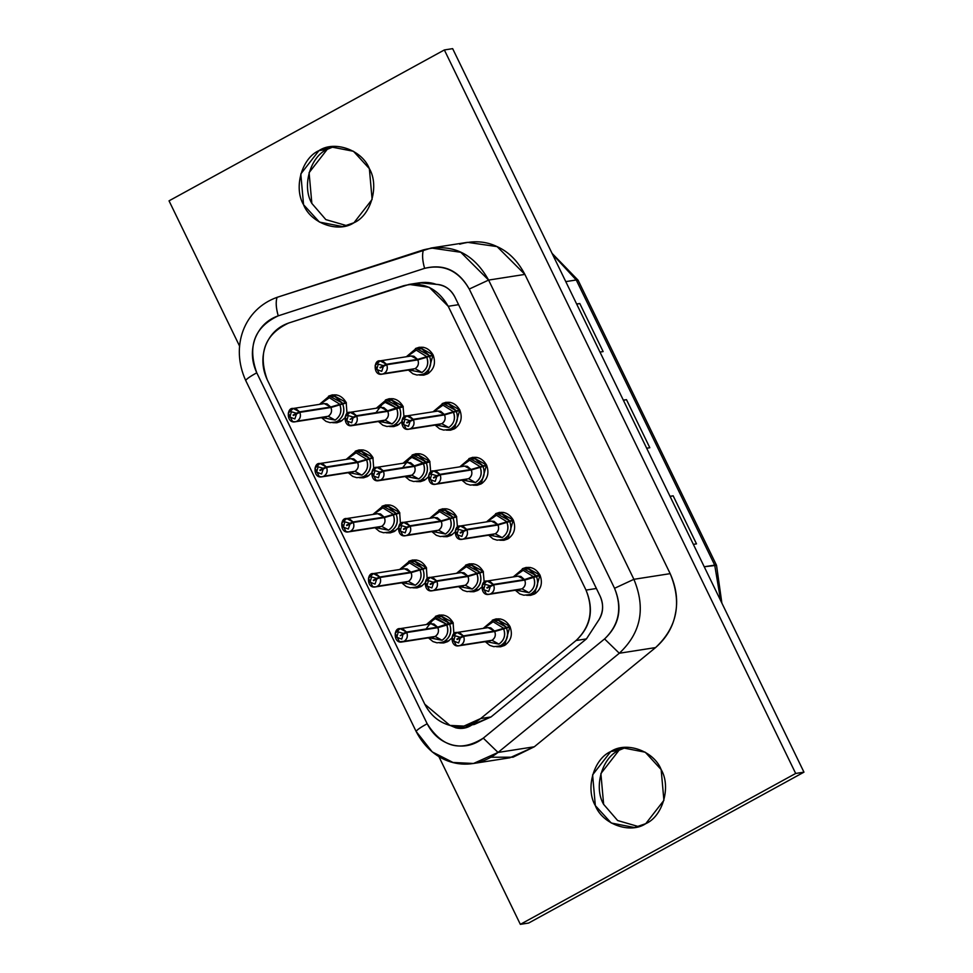 <?xml version="1.0" encoding="UTF-8"?>
<svg xmlns="http://www.w3.org/2000/svg" width="973" height="973" viewBox="0 0 973 973"><rect width="100%" height="100%" fill="white"/><g stroke="black" fill="none" stroke-linecap="round" stroke-linejoin="round"><path stroke-width="1.46" d="M576.247 279.981L565.775 281.623L576.247 279.981L714.705 565.118L576.247 279.981L578.071 280.188L576.247 279.981L552.494 254.257L576.247 279.981M704.233 566.76L716.529 565.325L714.705 565.118L720.665 600.596L714.705 565.118L704.233 566.76M670.02 496.303L673.158 495.804L696.498 543.883L693.36 544.369L696.498 543.883L673.158 495.804L670.02 496.303M623.328 400.146L626.478 399.66L649.818 447.738L646.668 448.225L649.818 447.738L626.478 399.66L623.328 400.146M576.636 304.002L579.786 303.515L603.126 351.581L599.988 352.08L603.126 351.581L579.786 303.515L576.636 304.002M576.734 304.184L579.786 303.515L576.734 304.184M623.413 400.329L626.478 399.66L623.413 400.329M670.105 496.485L673.158 495.804L670.105 496.485M452.652 48.65L803.966 772.161L528.643 923.049L520.348 924.35L438.872 756.556L520.348 924.35L528.643 923.049L803.966 772.161L452.652 48.65L444.357 49.951L452.652 48.65M327.244 149.331C310.18 156.641 301.703 186.39 311.846 203.418L325.846 219.606L346.802 225.687L325.846 219.606L311.846 203.418L309.098 172.647L327.244 149.331L318.949 150.633L300.803 173.948L303.552 204.719L319.448 222.087L342.691 226.587L353.965 222.744L372.112 199.429L369.363 168.645L353.454 151.277L330.224 146.777L318.949 150.633L327.244 149.331L334.408 146.388L327.244 149.331M619.035 750.256C601.971 757.566 593.506 787.315 603.637 804.355L617.636 820.531L638.592 826.612L617.636 820.531L603.637 804.355L600.888 773.571L619.035 750.256L610.74 751.557L592.606 774.873L595.342 805.644L611.251 823.012L634.481 827.512L645.756 823.669L663.902 800.353L661.154 769.582L645.257 752.214L622.015 747.702L610.74 751.557L619.035 750.256L626.198 747.313L619.035 750.256M239.613 346.181L169.034 200.839L444.357 49.951L795.683 773.462L803.966 772.161L795.683 773.462L520.348 924.35L795.683 773.462L444.357 49.951L169.034 200.839L239.613 346.181M645.756 823.669C630.261 834.202 602.53 824.289 595.342 805.644C585.211 788.616 593.676 758.867 610.74 751.557C626.247 741.025 653.965 750.937 661.154 769.582C671.297 786.61 662.82 816.359 645.756 823.669M353.965 222.744C338.47 233.277 310.74 223.364 303.552 204.719C293.42 187.692 301.885 157.942 318.949 150.633C334.444 140.1 362.175 150 369.363 168.645C379.494 185.685 371.029 215.434 353.965 222.744M459.706 244.187C473.316 240.343 485.77 241.146 497.081 246.607C508.538 251.703 517.806 260.971 524.885 274.41L670.178 573.644C676.381 587.558 678.12 600.949 675.396 613.817C673.024 626.782 666.42 638.033 655.583 647.58L534.311 746.778L513.051 757.189L491.122 757.237M473.51 763.477L509.791 757.809L534.311 746.778L498.042 752.445L534.311 746.778L655.583 647.58L619.302 653.248L655.583 647.58C677.281 627.257 682.146 602.603 670.178 573.644L633.897 579.312L670.178 573.644L524.885 274.41L488.604 280.078L633.897 579.312C645.865 608.283 641 632.924 619.302 653.248L498.042 752.445L473.51 763.477L453.017 762.467L432.243 751.91L416.103 731.404L245.695 380.467C230.09 346.23 244.114 309.073 277.05 297.349L431.197 248.006L460.801 252.275L488.604 280.078L524.885 274.41L497.081 246.607L467.466 242.338L431.197 248.006M416.103 731.404L416.103 731.404C433.313 764.766 469.947 774.167 498.042 752.445L619.302 653.248C641 632.924 645.865 608.283 633.897 579.312L488.604 280.078C473.316 252.931 451.594 242.861 423.437 249.854L277.05 297.349C244.114 309.073 230.09 346.23 245.695 380.467C246.558 378.959 250.243 376.393 256.75 372.781C247.276 346.096 254.44 327.11 278.229 315.836C276.028 308.052 275.639 301.885 277.05 297.349C275.602 301.849 275.991 308.015 278.229 315.836L424.605 268.353C422.367 260.533 421.978 254.367 423.437 249.854C422.014 254.403 422.404 260.569 424.605 268.353C443.907 263.561 458.782 270.458 469.254 289.054L488.604 280.078L469.254 289.054L614.559 588.288L633.897 579.312L614.559 588.288C622.756 608.137 619.424 625.019 604.561 638.945L619.302 653.248L604.561 638.945L483.289 738.142L498.042 752.445L483.289 738.142C460.849 752.202 442.143 747.398 427.159 723.73C420.652 727.342 416.967 729.896 416.103 731.404C416.906 729.92 420.591 727.354 427.159 723.73L256.75 372.781C250.183 376.417 246.497 378.971 245.695 380.467L416.103 731.404M614.559 588.288L469.254 289.054C458.672 270.774 443.785 263.865 424.605 268.353L278.229 315.836C267.344 319.655 259.633 327.232 255.084 338.555C250.998 350.11 251.557 361.518 256.75 372.781L427.159 723.73C432.79 734.761 441.219 741.852 452.445 745.002C463.768 747.641 474.058 745.354 483.289 738.142L604.561 638.945C619.108 624.934 622.44 608.052 614.559 588.288M414.145 284.067C421.929 281.756 429.288 281.854 436.245 284.347C444.77 285.125 450.973 289.334 454.841 296.96L600.134 596.194C603.746 603.965 603.382 611.774 599.04 619.606L586.439 638.896L491.024 716.943L472.209 724.739C467.162 728.205 461.701 729.227 455.838 727.828L450.28 725.481L455.838 727.828L463.756 728.218L472.087 724.812M463.939 726.089L474.301 724.471L491.024 716.943L480.65 718.56L491.024 716.943L586.439 638.896L576.077 640.514L586.439 638.896L599.04 619.606C603.406 612.54 603.771 604.744 600.134 596.194L596.4 588.483L586.026 590.1L596.4 588.483L458.587 304.671L448.225 306.288L586.026 590.1C594.187 609.852 590.866 626.648 576.077 640.514L480.65 718.56L463.939 726.089L449.952 725.408L424.787 704.221L267.222 379.725C257.796 353.163 264.924 334.262 288.604 323.048L409.074 284.42L429.263 287.327L448.225 306.288L458.587 304.671L454.841 296.96C450.39 288.859 444.187 284.651 436.245 284.347L419.436 282.802L409.074 284.42M465.812 727.78L457.833 726.49L465.812 727.78M480.65 718.56L576.077 640.514C590.562 626.576 593.883 609.767 586.026 590.1L448.225 306.288C437.68 288.093 422.866 281.221 403.783 285.685L288.604 323.048C277.767 326.843 270.093 334.384 265.568 345.658C261.494 357.152 262.053 368.512 267.222 379.725L424.787 704.221C430.394 715.204 438.787 722.258 449.952 725.408C461.226 728.023 471.467 725.749 480.65 718.56M435.454 616.359C442.788 613.355 448.675 615.459 453.102 622.671L453.929 633.897M451.642 638.227L447.714 641.596L451.642 638.227M522.331 568.755C529.665 565.751 535.551 567.843 539.979 575.055C542.946 583.07 541.146 589.383 534.591 593.992L526.527 595.269L530.638 595.33L534.591 593.992L539.979 575.055L526.271 567.405L522.392 568.719M408.733 561.312C416.067 558.307 421.941 560.412 426.369 567.624L427.196 578.85M424.921 583.192L420.981 586.549L424.921 583.192M495.61 513.708C502.944 510.703 508.818 512.807 513.245 520.008C516.213 528.023 514.413 534.335 507.857 538.945L513.245 520.008L499.55 512.357L495.658 513.671M382 506.276C389.334 503.272 395.22 505.364 399.648 512.576L400.462 523.802L399.648 512.576L385.94 504.926L382.061 506.24M398.188 528.144L394.26 531.513L398.188 528.144M468.877 458.66C476.211 455.656 482.097 457.76 486.524 464.972C489.48 472.975 487.692 479.288 481.136 483.897L473.073 485.174L477.184 485.247L481.136 483.897L486.524 464.972L472.817 457.31L468.937 458.624M355.267 451.229C362.613 448.225 368.487 450.329 372.914 457.529L373.741 468.755L372.914 457.529L359.219 449.879L355.327 451.192M371.467 473.097L367.526 476.466L359.463 477.743L363.586 477.816L367.526 476.466L371.467 473.097M442.143 403.613C449.477 400.608 455.364 402.713 459.791 409.925C462.759 417.928 460.959 424.24 454.403 428.85L446.339 430.127L450.463 430.2L454.403 428.85L459.791 409.925L446.096 402.263L442.204 403.588M328.546 396.181C335.88 393.177 341.766 395.281 346.193 402.494L347.008 413.707L346.193 402.494L332.486 394.831L328.594 396.145M344.734 418.049L340.793 421.418L344.734 418.049M415.422 348.565C422.756 345.561 428.631 347.665 433.07 354.877C436.026 362.893 434.226 369.205 427.67 373.814L419.618 375.091L423.729 375.152L427.67 373.814L433.07 354.877L419.363 347.227L415.471 348.541M492.314 620.202C499.648 617.198 505.534 619.29 509.961 626.503C512.929 634.518 511.129 640.83 504.573 645.44L496.51 646.717L500.633 646.777L504.573 645.44L509.961 626.503L496.266 618.852L492.374 620.166M465.593 565.155C472.927 562.151 478.801 564.255 483.228 571.455L484.189 582.243L483.228 571.455L469.533 563.805L465.641 565.118M481.623 587.218L477.84 590.392L469.789 591.669L473.9 591.742L477.84 590.392L481.623 587.218M438.859 510.107C446.193 507.103 452.08 509.207 456.507 516.42L457.468 527.196L456.507 516.42L442.8 508.757L438.92 510.083M454.902 532.17L451.119 535.345L443.056 536.622L447.166 536.695L451.119 535.345L454.902 532.17M412.126 455.06C419.472 452.056 425.347 454.16 429.774 461.372L430.735 472.148L429.774 461.372L416.079 453.722L412.187 455.036M428.169 477.123L424.386 480.297L416.335 481.574L420.445 481.647L424.386 480.297L428.169 477.123M385.405 400.012C392.739 397.008 398.626 399.112 403.053 406.325L404.002 417.101L403.053 406.325L389.346 398.675L385.454 399.988M401.435 422.075L397.653 425.262L389.601 426.539L393.712 426.6L397.653 425.262L401.435 422.075M418.293 283.411L420.372 283.094M453.892 634.007L453.102 622.671L439.407 615.009L435.515 616.335M439.662 642.873L443.761 642.946L447.714 641.596M427.159 578.959L426.369 567.624L412.674 559.974L408.782 561.287M412.929 587.838L417.04 587.899L420.981 586.549M499.806 540.222L503.917 540.295L507.857 538.945M386.196 532.79L390.307 532.851L394.26 531.513M332.742 422.696L336.853 422.769L340.793 421.418M425.992 629.008L434.213 618.196L446.412 624.192L449.234 623.231L436.305 616.177L441.9 616.687L449.234 623.231L453.077 622.623L437.619 627.196L406.519 632.049L400.244 635.697L406.763 632.535L437.85 627.67L453.309 623.109L449.465 623.705C452.275 631.319 450.523 637.254 444.223 641.499L449.064 640.745L440.465 642.776L444.223 641.499C450.39 637.169 452.141 631.246 449.465 623.705L446.656 624.666C448.979 631.282 447.446 636.488 442.034 640.27L428.825 637.437M490.161 585.807L487.12 588.093L493.627 584.919L524.727 580.066L540.185 575.493L536.342 576.101C539.151 583.703 537.4 589.638 531.1 593.883L535.941 593.129L527.342 595.172L531.1 593.883C537.266 589.565 539.018 583.63 536.342 576.101L533.532 577.062C535.855 583.678 534.311 588.872 528.911 592.666L515.97 590.137L528.898 592.666L522.051 588.835L489.078 594.333L486.342 594.102L482.061 585.685L486.999 581.039L489.735 581.27L493.396 584.445L490.161 585.807L485.138 584.299L483.715 589.65L488.641 591.511L490.404 586.293L486.877 587.607L493.396 584.445L524.496 579.58L493.396 584.445L486.999 581.039C480.224 579.726 480.017 596.437 489.078 594.333L490.951 593.7C494.004 591.56 494.892 588.641 493.627 584.919L490.161 585.807M539.954 575.019L524.496 579.58L533.301 576.575L523.158 570.3L513.89 576.831L523.146 570.3L533.289 576.575L539.954 575.019M530.297 567.454L523.182 568.573L528.777 569.071L536.111 575.615L523.182 568.573L513.245 576.928M376.563 578.376L373.51 580.65L380.029 577.488L411.129 572.635L426.575 568.062L422.744 568.67C425.542 576.271 423.79 582.207 417.49 586.451L422.331 585.697L413.732 587.741L417.49 586.451C423.669 582.122 425.42 576.198 422.744 568.67L419.922 569.631C422.258 576.235 420.713 581.44 415.301 585.223L402.36 582.705L415.301 585.223L408.441 581.404L375.469 586.901L372.732 586.67L368.451 578.254L373.389 573.596L376.125 573.839L379.798 577.013L376.563 578.376L371.54 576.867L370.105 582.219L375.031 584.08L376.794 578.85L373.279 580.176L379.798 577.013L410.886 572.148L379.798 577.013L373.389 573.596C366.626 572.294 366.42 589.006 375.469 586.901L377.354 586.257C380.394 584.128 381.294 581.209 380.029 577.488L376.563 578.376M426.356 567.587L410.886 572.148L426.356 567.587M416.699 560.022L409.584 561.129L415.167 561.64L422.513 568.183L409.584 561.129L399.648 569.497M463.44 530.759L460.387 533.046L466.906 529.884L498.006 525.019L513.452 520.458L509.621 521.054C512.418 528.667 510.667 534.591 504.367 538.847L509.207 538.081L500.609 540.124L504.367 538.847C510.545 534.518 512.284 528.582 509.621 521.054L506.799 522.014C509.134 528.631 507.59 533.824 502.177 537.619L489.237 535.089L502.177 537.619L495.318 533.788L462.345 539.285L459.609 539.054L455.328 530.65L460.265 525.992L463.002 526.223L466.675 529.397L463.44 530.759L458.417 529.263L456.982 534.603L461.907 536.464L463.671 531.246L460.156 532.559L466.675 529.397L497.762 524.532L466.675 529.397L460.265 525.992C453.503 524.69 453.284 541.389 462.345 539.285L464.23 538.653C467.271 536.524 468.171 533.593 466.906 529.884L463.44 530.759M513.233 519.971L497.762 524.532L513.233 519.971M503.576 512.406L496.461 513.525L502.044 514.036L509.39 520.567L496.461 513.525L486.524 521.893M349.83 523.328L346.789 525.615L353.296 522.44L384.396 517.587L399.854 513.014L396.011 513.622C398.808 521.224 397.069 527.159 390.769 531.404L395.61 530.65L387.011 532.693L390.769 531.404C396.935 527.086 398.687 521.151 396.011 513.622L393.201 514.583C395.524 521.2 393.98 526.393 388.568 530.188L375.627 527.658L388.568 530.188L381.72 526.357L348.748 531.854L346.011 531.623L341.73 523.206L346.668 518.56L349.404 518.791L353.065 521.966L349.83 523.328L344.807 521.82L343.372 527.171L348.31 529.032L350.073 523.815L346.546 525.128L353.065 521.966L384.165 517.101L353.065 521.966L346.668 518.56C339.893 517.259 339.686 533.958 348.748 531.854L350.621 531.222C353.673 529.081 354.561 526.162 353.296 522.44L349.83 523.328M399.623 512.54L384.165 517.101L399.623 512.54M389.966 504.975L382.851 506.094L388.446 506.605L395.78 513.136L382.851 506.094L372.914 514.449M436.707 475.724L433.654 477.998L440.173 474.836L471.273 469.971L486.731 465.41L482.888 466.006C485.685 473.62 483.946 479.543 477.646 483.8L482.486 483.046L473.887 485.077L477.646 483.8C483.812 479.47 485.563 473.547 482.888 466.006L480.078 466.967C482.401 473.583 480.857 478.789 475.444 482.572L462.503 480.042L475.444 482.572L468.597 478.74L435.624 484.25L432.888 484.007L428.606 475.602L433.544 470.944L436.281 471.175L439.942 474.35L436.707 475.724L431.684 474.216L430.248 479.555L435.186 481.416L436.938 476.198L433.423 477.512L439.942 474.35L471.041 469.497L439.942 474.35L433.544 470.944C426.77 469.643 426.563 486.342 435.624 484.25L437.497 483.605C440.55 481.477 441.438 478.546 440.173 474.836L436.707 475.724M486.5 464.924L471.041 469.497L486.5 464.924M476.843 457.371L469.728 458.478L475.323 458.988L482.657 465.532L469.728 458.478L459.791 466.845M323.109 468.281L320.056 470.567L326.575 467.405L357.663 462.54L373.121 457.979L369.29 458.575C372.087 466.189 370.336 472.112 364.036 476.369L368.876 475.602L360.278 477.646L364.036 476.369C370.214 472.039 371.954 466.103 369.29 458.575L366.468 459.536C368.791 466.152 367.259 471.346 361.847 475.14L348.906 472.61L361.847 475.14L354.987 471.309L322.014 476.819L319.278 476.575L314.997 468.171L319.935 463.513L322.671 463.744L326.344 466.918L323.109 468.281L318.074 466.785L316.651 472.124L321.577 473.985L323.34 468.767L319.825 470.081L326.344 466.918L357.432 462.053L326.344 466.918L319.935 463.513C313.16 462.211 312.953 478.911 322.014 476.819L323.887 476.174C326.94 474.046 327.828 471.114 326.575 467.405L323.109 468.281M372.902 457.492L357.432 462.053L372.902 457.492M363.245 449.927L356.118 451.046L361.713 451.557L369.047 458.088L356.118 451.046L346.193 459.414M409.986 420.677L406.933 422.951L413.452 419.789L444.539 414.924L459.998 410.363L456.167 410.959C458.964 418.572 457.213 424.508 450.913 428.752L455.753 427.998L447.154 430.03L450.913 428.752C457.079 424.423 458.83 418.499 456.167 410.959L453.345 411.92C455.668 418.536 454.136 423.741 448.723 427.524L435.782 424.994L448.723 427.524L441.864 423.705L408.891 429.202L406.155 428.971L401.873 420.555L406.811 415.897L409.548 416.14L413.209 419.302L409.986 420.677L404.95 419.168L403.527 424.52L408.453 426.381L410.217 421.151L406.702 422.477L413.209 419.302L444.308 414.449L413.209 419.302L406.811 415.897C400.037 414.595 399.83 431.307 408.891 429.202L410.764 428.558C413.817 426.429 414.705 423.51 413.452 419.789L409.986 420.677M459.779 409.876L444.308 414.449L459.779 409.876M450.122 402.323L442.995 403.43L448.589 403.941L455.923 410.484L442.995 403.43L433.058 411.798M296.376 413.245L293.323 415.52L299.842 412.357L330.942 407.492L346.4 402.931L342.557 403.527C345.354 411.141 343.603 417.064 337.315 421.321L342.143 420.567L333.557 422.598L337.315 421.321C343.481 416.991 345.233 411.068 342.557 403.527L339.735 404.488C342.07 411.105 340.526 416.31 335.113 420.093L322.172 417.563L335.113 420.093L328.254 416.262L295.281 421.771L292.557 421.528L288.276 413.124L293.214 408.465L295.938 408.696L299.611 411.871L296.376 413.245L291.353 411.737L289.918 417.089L294.855 418.937L296.607 413.72L293.092 415.033L299.611 411.871L330.711 407.018L299.611 411.871L293.214 408.465C286.439 407.164 286.232 423.863 295.281 421.771L297.166 421.127C300.207 418.998 301.107 416.067 299.842 412.357L296.376 413.245M346.169 402.445L330.711 407.018L346.169 402.445M336.512 394.892L329.397 395.999L334.98 396.51L342.326 403.053L329.397 395.999L319.46 404.367M383.253 365.629L380.2 367.903L386.719 364.741L417.818 359.888L433.265 355.315L429.434 355.923C432.231 363.525 430.48 369.46 424.192 373.705L429.02 372.951L420.433 374.994L424.192 373.705C430.358 369.375 432.109 363.452 429.434 355.923L426.612 356.884C428.947 363.488 427.402 368.694 421.99 372.477L409.049 369.959L421.99 372.477L415.13 368.658L382.158 374.155L379.421 373.924L375.14 365.507L380.078 360.861L382.815 361.092L386.488 364.267L383.253 365.629L378.229 364.121L376.794 369.472L381.732 371.333L383.484 366.103L379.969 367.429L386.488 364.267L417.587 359.402L386.488 364.267L380.078 360.861C373.316 359.548 373.109 376.259 382.158 374.155L384.043 373.51C387.084 371.382 387.984 368.463 386.719 364.741L383.253 365.629M433.046 354.841L417.587 359.402L433.046 354.841M423.389 347.276L416.274 348.383L421.856 348.893L429.202 355.437L416.274 348.383L406.337 356.75M460.156 637.254L457.103 639.541L463.622 636.366L494.71 631.513L510.168 626.953L506.337 627.549C509.134 635.15 507.383 641.085 501.083 645.33L505.924 644.576L497.325 646.619L501.083 645.33C507.249 641.012 509.001 635.077 506.337 627.549L503.515 628.509C505.838 635.126 504.306 640.319 498.894 644.114L485.953 641.584L498.894 644.114L492.034 640.283L459.061 645.78L456.325 645.549L452.044 637.133L456.982 632.486L459.718 632.718L463.379 635.892L460.156 637.254L455.121 635.758L453.698 641.098L458.624 642.958L460.387 637.741L456.872 639.054L463.379 635.892L494.479 631.027L463.379 635.892L456.982 632.486C450.207 631.185 450 647.884 459.061 645.78L460.934 645.148C463.987 643.007 464.875 640.088 463.622 636.366L460.156 637.254M509.937 626.466L494.479 631.027L509.937 626.466M500.292 618.901L493.165 620.02L498.76 620.531L506.094 627.062L493.165 620.02L483.228 628.376M433.423 582.207L430.37 584.493L436.889 581.331L467.989 576.466L483.435 571.905L479.604 572.501C482.401 580.115 480.65 586.038 474.35 590.295L479.19 589.529L470.604 591.572L474.35 590.295C480.528 585.965 482.28 580.03 479.604 572.501L476.782 573.462C479.117 580.078 477.573 585.272 472.16 589.066L459.22 586.537L472.16 589.066L465.301 585.235L432.328 590.745L429.592 590.502L425.31 582.097L430.248 577.439L432.985 577.67L436.658 580.845L433.423 582.207L428.4 580.711L426.965 586.05L431.89 587.911L433.654 582.693L430.139 584.007L436.658 580.845L467.745 575.992L436.658 580.845L430.248 577.439C423.486 576.138 423.279 592.837 432.328 590.745L434.213 590.1C437.254 587.972 438.154 585.041 436.889 581.331L433.423 582.207M483.216 571.419L467.745 575.992L464.085 572.817L461.348 572.574L467.745 575.98L483.216 571.419M473.559 563.854L466.444 564.972L472.027 565.483L479.373 572.027L466.444 564.972L456.507 573.34M406.69 527.171L403.649 529.446L410.156 526.284L441.256 521.419L456.714 516.858L452.871 517.454C455.68 525.067 453.929 530.99 447.629 535.247L452.469 534.493L443.87 536.524L447.629 535.247C453.795 530.917 455.546 524.994 452.871 517.454L450.061 518.414C452.384 525.031 450.84 530.236 445.439 534.019L432.499 531.489L445.427 534.019L438.58 530.2L405.607 535.697L402.871 535.454L398.589 527.05L403.527 522.392L406.264 522.623L409.925 525.797L406.69 527.171L401.667 525.663L400.231 531.015L405.169 532.876L406.933 527.646L403.406 528.971L409.925 525.797L441.024 520.944L409.925 525.797L403.527 522.392C396.753 521.09 396.546 537.789 405.607 535.697L407.48 535.053C410.533 532.924 411.421 529.993 410.156 526.284L406.69 527.171M456.483 516.371L441.024 520.944L456.483 516.371M446.826 508.818L439.711 509.925L445.306 510.436L452.64 516.979L439.711 509.925L429.774 518.293M402.664 467.709L410.886 456.909L423.085 462.893L425.919 461.932L412.99 454.877L418.572 455.388L425.919 461.932L429.762 461.336L414.291 465.897L383.204 470.75L376.916 474.398L383.435 471.236L414.522 466.371L429.981 461.81L426.15 462.406C428.947 470.02 427.196 475.955 420.895 480.2L425.736 479.446L417.137 481.477L420.895 480.2C427.074 475.87 428.813 469.947 426.15 462.406L423.328 463.379C425.663 469.983 424.119 475.189 418.706 478.971L405.498 476.138M375.943 412.674L384.153 401.861L396.364 407.845L399.185 406.884L386.257 399.83L391.851 400.341L399.185 406.884L403.029 406.288L387.57 410.849L356.471 415.714L350.183 419.351L356.702 416.189L387.801 411.336L403.26 406.763L399.416 407.371C402.214 414.972 400.462 420.908 394.174 425.152L399.003 424.398L390.416 426.442L394.174 425.152C400.341 420.835 402.092 414.899 399.416 407.371L396.607 408.332C398.93 414.948 397.385 420.141 391.973 423.936L378.777 421.102M429.093 637.741L442.022 640.27L435.174 636.451L404.075 641.304C407.128 639.176 408.015 636.257 406.763 632.535L400.244 635.697L403.296 633.423L398.261 631.915L396.838 637.266L401.764 639.127L403.296 633.423L406.519 632.049L437.619 627.196L446.425 624.192L436.281 617.904L427.013 624.447M435.174 636.451L433.289 637.084L435.174 636.451C438.276 634.372 439.176 631.441 437.85 627.67L406.763 632.535C408.076 636.306 407.188 639.225 404.075 641.304L399.465 641.718L395.184 633.301L400.122 628.643L402.858 628.886L406.519 632.049L400.122 628.643C393.347 627.342 393.141 644.053 402.202 641.949L435.174 636.451L442.034 640.27C447.604 636.147 449.137 630.942 446.656 624.666L437.85 627.67C439.2 631.209 438.312 634.141 435.174 636.451M431.221 623.79L437.619 627.196L433.946 624.021L431.221 623.79L400.122 628.643M518.086 576.174L524.496 579.58L520.823 576.405L518.086 576.174L486.999 581.039M522.051 588.835C525.152 586.755 526.052 583.836 524.727 580.066L493.627 584.919C494.953 588.689 494.065 591.62 490.951 593.7L522.051 588.835L528.911 592.666C534.469 588.531 536.014 583.338 533.532 577.062L524.727 580.066C526.077 583.605 525.177 586.524 522.051 588.835M400.28 569.4L409.536 562.868L419.691 569.144L409.548 562.868L400.28 569.4M404.488 568.743L410.886 572.148L407.225 568.974L404.488 568.743L373.389 573.596M408.441 581.404C411.555 579.324 412.443 576.393 411.129 572.635L380.029 577.488C381.343 581.258 380.455 584.177 377.354 586.257L408.441 581.404L415.301 585.223C420.871 581.1 422.416 575.907 419.922 569.631L411.129 572.635C412.467 576.162 411.579 579.093 408.441 581.404M487.157 521.783L496.412 515.252L506.556 521.54L496.425 515.252L487.157 521.783M491.365 521.127L497.762 524.532L494.102 521.37L491.365 521.127L460.265 525.992M495.318 533.788C498.431 531.708 499.319 528.789 498.006 525.019L466.906 529.884C468.22 533.642 467.332 536.573 464.23 538.653L495.318 533.788L502.177 537.619C507.748 533.496 509.293 528.29 506.799 522.014L498.006 525.019C499.344 528.558 498.456 531.477 495.318 533.788M373.559 514.352L382.815 507.821L392.958 514.097L382.827 507.821L373.559 514.352M377.755 513.695L384.165 517.101L380.492 513.926L377.755 513.695L346.668 518.56M381.72 526.357C384.822 524.277 385.709 521.358 384.396 517.587L353.296 522.44C354.622 526.211 353.722 529.142 350.621 531.222L381.72 526.357L388.568 530.188C394.138 526.052 395.683 520.859 393.201 514.583L384.396 517.587C385.746 521.127 384.846 524.046 381.72 526.357M460.436 466.748L469.691 460.217L479.835 466.493L469.704 460.205L460.424 466.748M464.632 466.091L471.041 469.497L467.368 466.322L464.632 466.091L433.544 470.944M468.597 478.752C471.698 476.661 472.586 473.742 471.273 469.971L440.173 474.836C441.499 478.607 440.599 481.526 437.497 483.605L468.597 478.74L475.444 482.572C481.015 478.448 482.559 473.243 480.078 466.967L471.273 469.971C472.623 473.51 471.723 476.429 468.597 478.74M346.826 459.305L356.082 452.773L366.225 459.061L356.094 452.773L346.826 459.305M351.034 458.648L357.432 462.053L353.771 458.891L351.034 458.648L319.935 463.513M354.987 471.309C358.088 469.229 358.988 466.31 357.663 462.54L326.575 467.405C327.889 471.163 327.001 474.094 323.887 476.174L354.987 471.309L361.847 475.14C367.417 471.017 368.962 465.812 366.468 459.536L357.663 462.54C359.013 466.079 358.125 468.998 354.987 471.309M433.703 411.701L442.958 405.169L453.102 411.445L442.97 405.169L433.703 411.701M437.911 411.044L444.308 414.449L440.647 411.275L437.911 411.044L406.811 415.897M441.864 423.705C444.965 421.625 445.865 418.694 444.539 414.924L413.452 419.789C414.766 423.559 413.878 426.478 410.764 428.558L441.864 423.705L448.723 427.524C454.294 423.401 455.826 418.195 453.345 411.92L444.539 414.924C445.889 418.463 445.002 421.394 441.864 423.705M320.093 404.269L329.361 397.738L339.504 404.014L329.373 397.726L320.093 404.269M324.301 403.613L330.711 407.018L327.037 403.844L324.301 403.613L293.214 408.465M328.254 416.274C331.367 414.182 332.255 411.263 330.942 407.492L299.842 412.357C301.168 416.128 300.268 419.047 297.166 421.127L328.254 416.274L335.113 420.093C340.684 415.97 342.228 410.764 339.747 404.488L330.942 407.492C332.292 411.032 331.392 413.951 328.266 416.262M406.969 356.653L416.237 350.122L426.381 356.398L416.249 350.122L406.969 356.653M411.178 355.996L417.575 359.402L413.914 356.227L411.178 355.996L380.078 360.861M415.13 368.658C418.244 366.578 419.132 363.647 417.818 359.888L386.719 364.741C388.045 368.512 387.145 371.431 384.043 373.51L415.13 368.658L421.99 372.489C427.561 368.353 429.105 363.16 426.612 356.884L417.818 359.888C419.156 363.416 418.268 366.347 415.13 368.658M483.873 628.278L493.129 621.747L503.272 628.023L493.141 621.747L483.873 628.278M488.081 627.621L494.479 631.027L490.806 627.865L488.081 627.621L456.982 632.486M492.034 640.283C495.135 638.203 496.035 635.284 494.71 631.513L463.622 636.366C464.936 640.137 464.048 643.068 460.934 645.148L492.034 640.283L498.894 644.114C504.464 639.979 505.996 634.785 503.515 628.509L494.71 631.513C496.06 635.053 495.172 637.972 492.034 640.283M457.14 573.231L466.408 566.7L476.551 572.988L466.408 566.7L457.14 573.231M465.301 585.235C468.414 583.155 469.302 580.236 467.989 576.466L436.889 581.331C438.203 585.089 437.315 588.02 434.213 590.1L465.301 585.235L472.16 589.066C477.731 584.943 479.275 579.738 476.782 573.462L467.989 576.466C469.327 580.005 468.439 582.924 465.301 585.235M430.419 518.195L439.674 511.664L449.818 517.94L439.687 511.652L430.419 518.195M434.615 517.539L441.024 520.944L437.351 517.77L434.615 517.539L403.527 522.392M438.58 530.2C441.681 528.12 442.581 525.189 441.256 521.419L410.156 526.284C411.482 530.054 410.582 532.973 407.48 535.053L438.58 530.2L445.427 534.019C450.998 529.896 452.542 524.69 450.061 518.414L441.256 521.419C442.606 524.958 441.706 527.877 438.58 530.2M405.765 476.454L418.706 478.971L411.847 475.152L380.759 480.005C383.8 477.877 384.7 474.958 383.435 471.236L376.916 474.398L379.969 472.124L374.946 470.616L373.51 475.967L378.436 477.828L379.969 472.124L383.204 470.75L414.291 465.897L423.097 462.893L412.953 456.617L403.686 463.148M411.847 475.152L409.974 475.785L411.847 475.152C414.948 473.073 415.848 470.141 414.522 466.371L383.435 471.236C384.749 475.006 383.861 477.925 380.747 480.005L376.137 480.419L371.856 472.002L376.794 467.344L379.531 467.587L383.204 470.75L376.794 467.344C370.02 466.043 369.813 482.754 378.874 480.65L411.847 475.152L418.706 478.971C424.277 474.848 425.821 469.643 423.328 463.379L414.522 466.371C415.872 469.91 414.985 472.842 411.847 475.152M407.894 462.491L414.291 465.897L410.63 462.722L407.894 462.491L376.794 467.344M379.032 421.406L391.973 423.924L385.126 420.105L354.026 424.958C357.079 422.829 357.967 419.91 356.702 416.189L350.183 419.351L353.235 417.076L348.212 415.568L346.777 420.92L351.715 422.781L353.235 417.076L356.471 415.714L387.57 410.849L396.364 407.845L386.232 401.569L376.952 408.101M385.126 420.105L383.24 420.75L385.126 420.105C388.227 418.025 389.115 415.106 387.801 411.336L356.702 416.189C358.028 419.959 357.127 422.878 354.026 424.97L349.416 425.371L345.135 416.955L350.073 412.309L352.798 412.54L356.471 415.714L350.073 412.309C343.299 410.995 343.092 427.706 352.141 425.602L385.126 420.105L391.973 423.936C397.543 419.801 399.088 414.607 396.607 408.332L387.801 411.336C389.151 414.863 388.251 417.794 385.126 420.105M381.161 407.444L387.57 410.849L383.897 407.675L381.161 407.444L350.073 412.309M552.032 253.321L578.071 280.188L716.529 565.325L721.869 603.078M443.433 615.07L436.305 616.177L426.369 624.544M447.58 641.669L436.926 642.812L432.9 641.548L428.448 637.85M534.457 594.053L523.802 595.208L519.777 593.944L515.325 590.234M420.859 586.622L410.205 587.777L406.167 586.512L401.727 582.803M507.736 539.018L497.081 540.161L493.043 538.896L488.604 535.186M394.126 531.574L383.471 532.73L379.446 531.465L374.994 527.755M481.003 483.97L470.348 485.113L466.322 483.849L461.871 480.139M367.405 476.539L356.75 477.682L352.713 476.417L348.261 472.708M454.269 428.923L443.615 430.066L439.589 428.801L435.138 425.104M340.672 421.491L330.017 422.635L325.979 421.37L321.54 417.66M427.548 373.875L416.894 375.031L412.856 373.766L408.417 370.056M504.44 645.5L493.785 646.656L489.76 645.391L485.308 641.681M477.719 590.465L467.064 591.608L463.026 590.343L458.587 586.634M450.986 535.418L440.331 536.561L436.305 535.296L431.854 531.586M420.105 453.771L412.99 454.877L403.053 463.245M424.264 480.37L413.61 481.513L409.572 480.248L405.133 476.551M393.372 398.723L386.257 399.83L376.32 408.198M397.531 425.323L386.877 426.478L382.839 425.213L378.4 421.504M433.289 637.084L402.202 641.949M520.166 589.48L489.078 594.333M406.568 582.049L375.469 586.901M493.445 534.432L462.345 539.285M379.835 527.001L348.748 531.854M466.712 479.385L435.624 484.25M353.114 471.954L322.014 476.819M439.991 424.337L408.891 429.202M326.381 416.906L295.281 421.771M413.257 369.302L382.158 374.155M490.161 640.927L459.061 645.78M461.348 572.574L430.248 577.439M463.428 585.88L432.328 590.745M436.695 530.832L405.607 535.697M409.974 475.785L378.874 480.65M383.24 420.75L352.141 425.602"/></g></svg>
